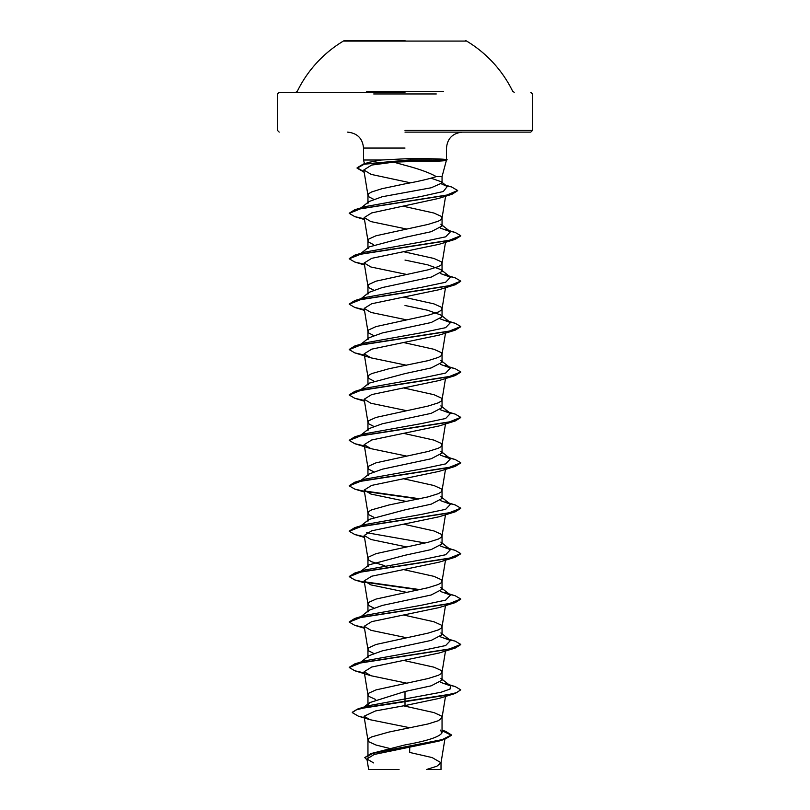 <?xml version="1.0" encoding="UTF-8"?>
<svg xmlns="http://www.w3.org/2000/svg" width="810" height="810" viewBox="0 0 810 810"><rect width="100%" height="100%" fill="white"/><g stroke="black" fill="none" stroke-linecap="round" stroke-linejoin="round"><path stroke-width="1.21" d="M465.649 41.077L344.351 41.077M405 40.5L344.351 40.5L405 40.5M443.455 91.348L366.545 91.348M405 92.289L279.197 92.289L405 92.289M399.046 769.5L368.661 769.5L366.92 758.97L373.592 762.919M405 132.121L530.803 132.121L405 132.121M369.664 162.182L381.49 160.005L363.508 160.005L381.49 160.005L410.214 158.547C434.474 158.638 446.492 159.064 446.269 159.823L447.231 159.823L446.229 159.55L446.087 160.501L410.812 160.198L410.164 161.585L393.68 162.142L405 165.291C418.892 168.905 429.31 172.682 436.266 176.6L442.047 176.6L436.266 176.6C428.774 179.02 418.345 181.44 405 183.86L381.905 188.73L371.618 191.97L368.884 193.59L367.973 195.443L368.884 196.83L373.623 199.26M364.105 171.75L357.099 167.812L363.244 164.096L410.812 159.823L446.168 160.198C446.442 161.018 434.443 161.473 410.164 161.585M442.047 730.306L445.551 731.288L451.453 734.943L442.29 739.591L371.091 753.543L405 744.927C427.467 740.877 439.82 736.806 442.047 732.736L440.377 730.124M389.235 748.339L376.032 745.038L368.884 741.788L367.953 740.168L368.884 738.548L371.618 736.928L388.921 732.058L428.095 723.948L438.382 720.708L442.027 717.69L441.116 715.837L433.968 712.597L403.491 705.814M375.658 699.506L368.884 696.377L367.953 694.757L367.953 705.247L369.623 702.624L405 691.497L431.203 685.817L442.047 680.147L440.883 678.345L450.481 685.878L440.438 682.253M367.953 694.757L368.884 693.137L376.032 689.887L428.095 678.537L438.382 675.297L441.116 673.667L442.047 672.047L441.116 670.427L433.968 667.187L403.542 660.413M373.623 653.397L368.884 650.967L367.953 649.347L367.953 657.437L369.117 655.634L382.3 650.855L431.193 640.406L442.047 634.726L440.883 632.934L450.481 640.467L440.448 636.842M367.953 649.347L368.884 647.716L376.032 644.476L428.095 633.126L438.382 629.876L441.116 628.256L442.047 626.636L441.116 625.016L433.968 621.766L403.542 615.003M373.623 607.976L368.884 605.546L367.953 603.926L367.953 612.026L369.117 610.224L382.259 605.445L431.183 594.996L442.047 589.315L440.873 587.513L450.481 595.056L440.448 591.432M367.953 603.926L368.884 602.306L376.032 599.066L428.095 587.706L438.382 584.466L441.116 582.846L442.047 581.226L441.116 579.596L433.968 576.356L403.542 569.582M384.791 565.694L371.618 561.755L368.884 560.135L367.953 558.515L367.953 566.615L369.127 564.813L405 555.255L431.203 549.575L442.047 543.905L440.873 542.103L450.481 549.646L440.448 546.021M367.953 558.515L368.884 556.895L376.032 553.655L428.095 542.295L438.382 539.055L441.116 537.435L442.047 535.805L441.116 534.185L433.968 530.945L403.542 524.171M367.953 521.194L369.127 519.402L405 509.844L431.203 504.164L442.047 498.494L440.883 496.692L450.481 504.225L440.448 500.6M373.623 517.155L368.884 514.725L367.973 513.327L368.884 511.485L371.618 509.854L388.921 504.994L428.095 496.884L438.382 493.644L441.116 492.014L442.047 490.394L441.116 488.774L433.968 485.534L403.542 478.761M373.623 471.744L368.884 469.314L367.953 467.694L367.953 475.784L369.117 473.982L382.29 469.203L431.183 458.754L442.047 453.084L440.883 451.281L450.481 458.814L440.458 455.19M367.953 467.694L368.884 466.064L376.032 462.824L428.095 451.474L438.382 448.224L441.116 446.604L442.047 444.984L441.116 443.364L433.968 440.113L403.542 433.35M373.623 426.333L368.884 423.903L367.953 422.273L367.953 430.373L369.127 428.571L382.249 423.802L431.193 413.343L442.047 407.663L440.873 405.871L450.481 413.404L440.448 409.779M367.953 422.273L368.884 420.653L376.032 417.413L428.095 406.063L438.382 402.813L441.116 401.193L442.047 399.573L441.116 397.953L433.968 394.703L403.542 387.929M367.953 384.963L369.127 383.16L405 373.602L431.203 367.922L442.047 362.252L440.873 360.45L450.481 367.983L440.448 364.368M373.623 380.913L368.884 378.483L367.973 377.095L368.884 375.243L371.618 373.623L388.921 368.752L428.095 360.642L438.382 357.402L441.116 355.782L442.047 354.162L441.116 352.532L433.968 349.292L403.542 342.519M373.623 335.502L368.884 333.072L367.953 331.452L367.953 339.542L369.117 337.74L382.3 332.961L431.193 322.522L442.047 316.842L440.883 315.039L427.71 310.26L405 305.492M367.953 331.452L368.884 329.832L376.032 326.582L428.095 315.232L438.382 311.992L441.116 310.372L442.047 308.742L441.116 307.122L433.968 303.882L403.542 297.108M373.623 290.091L368.884 287.661L367.953 286.041L367.953 294.131L369.117 292.329L382.259 287.56L431.183 277.111L442.047 271.431L440.883 269.629L427.751 264.85L405 260.071M367.953 286.041L368.884 284.421L376.032 281.171L428.095 269.821L438.382 266.571L441.116 264.951L442.047 263.331L441.116 261.711L433.968 258.471L403.542 251.697M373.623 244.681L368.884 242.251L367.953 240.621L367.953 248.721L369.127 246.918L405 237.37L431.203 231.69L442.047 226.01L440.873 224.208L450.481 231.751L440.448 228.126M367.953 240.621L368.884 239.001L376.032 235.761L428.095 224.41L438.382 221.16L441.116 219.54L442.047 217.92L441.116 216.3L433.968 213.05L403.036 206.185M391.27 612.542L390.177 612.309M391.27 567.121L390.177 566.889M391.27 249.237L390.177 249.004M367.953 195.21L367.953 203.31L369.127 201.508L382.219 196.739L431.203 187.768L442.037 182.999L441.227 181.734L431.203 178.24M442.047 730.691L451.453 735.318L444.781 739.267L438.686 741.16L374.281 754.444L366.93 758.97M441.015 762.736L441.015 769.5L426.516 769.5L436.884 766.23L441.015 762.736L432.165 757.583L409.647 752.429L409.749 747.255M405 691.497L405 705.571L375.627 710.907L364.034 716.232L369.998 719.695L410.143 727.805M450.481 685.878L450.046 689.077L440.934 692.277L367.781 705.854L363.761 707.464M352.309 712.263L356.187 709.874L367.375 707.11L455.21 693.471L460.768 689.837L456.526 692.671L444.437 695.517L357.807 708.963L352.33 712.456M371.091 753.543L364.783 757.593L367.102 760.074M352.309 712.648L358.395 716.172L364.257 717.65M444.781 739.267L373.126 753.3L364.783 757.593M393.68 162.142L371.608 165.068L363.822 169.978L371.162 174.393L410.447 182.797M364.378 218.832L354.8 216.635L349.231 213.374L361.047 208.585L452.101 194.218L438.585 198.45L371.598 212.949L364.176 217.586L370.919 221.596L406.458 228.987M364.378 264.242L354.79 262.045L349.231 258.795L361.382 253.925L455.2 239.345L439.071 244.306L371.709 258.329L364.186 262.997L370.929 267.006L406.458 274.398M364.378 309.663L354.79 307.456L349.231 304.206L361.382 299.346L455.21 284.755L439.071 289.717L371.729 303.74L364.186 308.408L370.929 312.427L406.458 319.818M364.378 355.074L354.8 352.876L349.231 349.616L361.382 344.756L455.2 330.166L439.071 335.127L371.709 349.15L364.176 353.828L370.919 357.838L406.458 365.229M364.378 400.484L354.79 398.287L349.231 395.027L361.382 390.167L455.2 375.577L439.071 380.548L371.709 394.571L364.176 399.239L370.929 403.248L406.458 410.64M364.378 445.895L354.79 443.698L349.231 440.438L361.382 435.577L455.21 420.987L439.071 425.959L371.739 439.972L364.186 444.649L370.94 448.659L406.458 456.05M364.378 491.316L354.8 489.108L349.231 485.858L361.382 480.988L455.2 466.408L439.081 471.369L371.699 485.392L364.186 490.06L370.929 494.07L406.458 501.471M364.378 536.726L354.79 534.519L349.231 531.269L361.382 526.409L455.21 511.819L439.071 516.78L371.719 530.803L364.176 535.481L370.929 539.49L406.458 546.882M364.378 582.137L354.79 579.94L349.231 576.679L361.382 571.819L455.21 557.229L439.071 562.191L371.719 576.214L364.186 580.891L370.94 584.901L406.458 592.292M364.378 627.547L354.8 625.35L349.231 622.09L361.382 617.23L455.2 602.64L439.081 607.601L371.689 621.635L364.196 626.302L370.929 630.312L406.458 637.703M364.378 672.958L354.79 670.761L349.231 667.511L361.382 662.641L455.21 648.061L439.071 653.022L371.719 667.035L364.176 671.713L370.929 675.722L406.458 683.113M455.21 693.471L439.06 698.433L405 705.571M360.774 662.398L364.875 660.818L421.494 650.643L445.652 645.55L450.481 640.467M359.761 617.574L364.885 615.397L421.494 605.232L445.642 600.139L450.481 595.056M360.774 571.566L364.875 569.987L421.494 559.811L445.642 554.728L450.481 549.646M425.209 542.994L366.687 532.717M359.761 526.753L364.875 524.576L421.494 514.401L445.652 509.318L450.481 504.225M360.774 480.745L364.875 479.166L421.494 468.99L445.642 463.897L450.481 458.814M360.774 435.324L364.875 433.755L421.494 423.579L445.642 418.486L450.481 413.404M360.774 389.914L364.875 388.334L421.494 378.159L445.652 373.076L450.481 367.983M359.761 345.1L364.875 342.924L421.494 332.748L445.642 327.665L450.481 322.572L440.448 318.948M360.774 299.092L364.875 297.513L421.494 287.337L445.642 282.255L450.481 277.162L440.448 273.537M360.774 253.682L364.875 252.102L421.504 241.927L445.652 236.834L450.481 231.751M360.774 208.261L364.875 206.682L420.643 196.577L443.293 191.524L447.292 186.472L441.602 183.941M460.768 689.837L455.21 686.576L449.58 685.179M349.252 667.318L354.8 663.876L448.618 649.286L460.768 644.426L455.2 641.166L449.58 639.768M349.252 621.908L354.79 618.455L448.618 603.875L460.768 599.005L455.21 595.755L449.58 594.348M419.823 589.599L364.662 581.813M349.252 576.487L354.79 573.045L448.618 558.465L460.768 553.594L455.2 550.344L449.58 548.937M349.252 531.077L354.8 527.634L448.618 513.044L460.768 508.184L455.2 504.924L449.58 503.526M419.823 498.778L364.672 490.992M349.252 485.666L354.79 482.223L448.618 467.633L460.768 462.773L455.21 459.513L449.58 458.116M349.252 440.255L354.79 436.813L448.608 422.223L460.768 417.363L455.2 414.102L449.591 412.695M349.252 394.845L354.8 391.392L448.618 376.812L460.768 371.942L455.2 368.692L449.58 367.284M349.252 349.424L354.79 345.981L448.618 331.391L460.768 326.531L455.21 323.281L449.58 321.874M349.252 304.013L354.79 300.571L448.608 285.981L460.768 281.121L455.2 277.86L449.591 276.463M349.252 258.603L354.8 255.16L448.618 240.57L460.768 235.71L455.2 232.45L449.58 231.052M349.252 213.192L354.79 209.739L446.259 195.311L457.66 190.502L451.656 186.999L446.188 185.611M455.21 648.061L460.748 644.608M455.2 602.64L460.748 599.197M418.729 589.832L365.158 582.279M455.21 557.229L460.748 553.787M455.21 511.819L460.748 508.376M418.729 499.011L365.178 491.457M455.2 466.408L460.748 462.955M455.21 420.987L460.748 417.545M455.2 375.577L460.748 372.134M455.2 330.166L460.748 326.724M455.21 284.755L460.748 281.313M455.2 239.345L460.748 235.892M452.101 194.218L457.64 190.694M364.176 172.145L357.099 168.196L364.227 164.197L410.812 160.198L410.214 158.547M436.276 93.96L373.724 93.96M405 130.451L532.474 130.451L405 130.451M405 148.058L363.508 148.058L405 148.058M514.218 92.289L512.71 91.348A119.829 119.829 0 0 0 465.649 40.5M344.351 40.5A119.829 119.829 0 0 0 297.29 91.348L295.782 92.289M530.803 132.121L532.474 130.451L532.474 93.96L530.803 92.289M364.5 163.721L363.508 160.005L363.508 148.058C362.647 138.469 357.342 133.154 347.571 132.121M442.047 182.999L442.047 176.6L446.401 160.35M446.492 159.621L446.492 148.058C447.353 138.469 452.658 133.154 462.429 132.121M442.047 732.736L442.047 717.579M442.047 680.147L442.047 672.158M442.047 634.726L442.047 626.748M442.047 589.315L442.047 581.226M442.047 543.905L442.047 535.926M442.047 498.494L442.047 490.394M442.047 453.084L442.047 445.095M442.047 407.663L442.047 399.684M442.047 362.252L442.047 354.162M442.047 316.842L442.047 308.742M442.047 271.431L442.047 263.331M442.047 226.01L442.047 217.92M367.953 757.117L367.953 740.168M367.953 520.303L367.953 513.105M367.953 384.061L367.953 376.863M279.197 132.121L277.526 130.451L277.526 93.96L279.197 92.289M444.862 739.236L440.994 762.969M367.781 705.854L357.807 708.963M442.047 730.174L445.551 731.288M358.395 716.172L369.998 719.705M363.822 169.968L367.973 195.443M445.601 196.212L442.027 218.153M364.176 217.586L367.973 240.853M445.5 242.281L442.027 263.564M364.176 262.997L367.973 286.264M445.5 287.692L442.027 308.975M364.176 308.418L367.973 331.685M445.5 333.113L442.027 354.385M364.176 353.828L367.973 377.095M445.5 378.523L442.027 399.796M364.176 399.239L367.973 422.506M445.5 423.934L442.027 445.216M364.176 444.649L367.973 467.917M445.5 469.344L442.027 490.627M364.176 490.06L367.973 513.327M445.5 514.755L442.027 536.038M364.176 535.481L367.973 558.748M445.5 560.176L442.027 581.448M364.176 580.891L367.973 604.159M445.5 605.586L442.027 626.869M364.176 626.302L367.973 649.569M445.5 650.997L442.027 672.28M364.176 671.713L367.973 694.98M445.5 696.408L442.027 717.69M364.034 716.232L367.973 740.401M369.643 162.142L363.244 164.096M445.125 683.519L455.21 686.576M364.875 660.818L354.8 663.876M445.125 638.108L455.2 641.166M364.885 615.397L354.79 618.455M445.125 592.697L455.21 595.755M364.875 569.987L354.79 573.045M445.125 547.287L455.2 550.344M364.875 524.576L354.8 527.634M445.115 501.866L455.2 504.924M364.875 479.166L354.79 482.223M445.125 456.455L455.21 459.513M364.875 433.755L354.79 436.813M445.125 411.045L455.2 414.102M364.875 388.334L354.8 391.392M445.115 365.634L455.2 368.692M364.875 342.924L354.79 345.981M445.125 320.213L455.21 323.281M364.875 297.513L354.79 300.571M445.125 274.803L455.2 277.86M364.875 252.102L354.8 255.16M445.115 229.392L455.2 232.45M364.875 206.682L354.79 209.739M445.652 185.186L451.656 186.999M360.409 662.469L369.107 655.624M361.017 616.592L369.107 610.213M361.017 571.171L369.117 564.793M359.518 526.935L369.117 519.382M361.017 480.35L369.117 473.971M361.017 434.94L369.117 428.561M361.017 389.519L369.117 383.14M361.017 344.108L369.107 337.729M450.481 322.572L440.893 315.029M361.017 298.698L369.107 292.319M450.481 277.162L440.893 269.619M361.017 253.287L369.117 246.908M361.017 207.876L369.117 201.487M447.292 186.472L441.227 181.723M364.176 172.165L362.981 171.791M364.5 219.571L354.8 216.635M364.5 264.992L354.79 262.045M364.5 310.402L354.79 307.456M370.919 357.838L354.8 352.876M364.5 401.223L354.79 398.287M370.94 448.669L354.79 443.698M364.5 492.055L354.8 489.108M364.5 537.465L354.79 534.519M364.5 582.876L354.79 579.94M364.5 628.287L354.8 625.35M370.929 675.722L354.79 670.761M369.613 702.614L364.095 707.019M349.13 40.5L348.411 40.5"/></g></svg>
